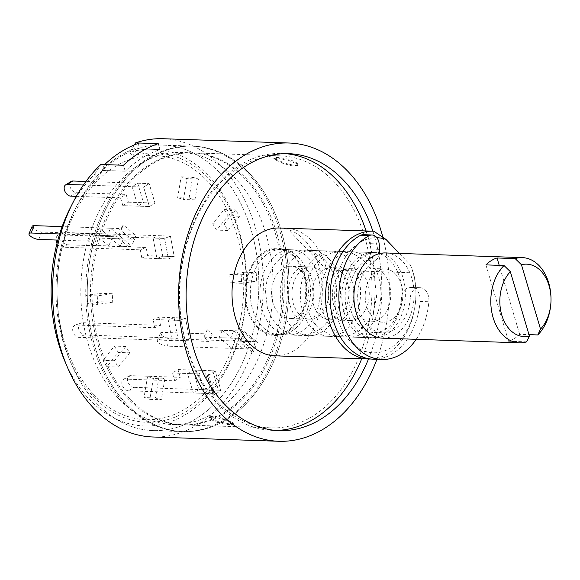 <?xml version="1.0" encoding="UTF-8"?>
<svg xmlns="http://www.w3.org/2000/svg" width="580" height="580" viewBox="0 0 580 580"><rect width="100%" height="100%" fill="white"/><g stroke="black" fill="none" stroke-linecap="round" stroke-linejoin="round"><path stroke-width="0.43" stroke-dasharray="2.9 2.17" d="M294.589 256.621A43.63 30.798 92 0 0 286.984 250.828A43.63 30.798 92 0 0 248.98 271.433A43.63 30.798 92 0 0 257.099 327.127A43.63 30.798 92 0 0 284.164 333.572A43.63 30.798 92 0 0 306.102 299.084A43.63 30.798 92 0 0 294.589 256.621M276.399 158.543L273.97 158.985L275.471 159.921A136.097 96.07 92 0 1 282.967 163.408L292.197 165.902L297.417 165.496L296.105 163.857A136.097 96.07 -88 0 0 288.608 160.37L276.399 158.543L276.152 157.492L279.814 157.622L289.231 159.348L288.608 160.37M245.101 178.865A136.097 96.07 92 0 0 191.269 152.808A136.097 96.07 92 0 0 96.367 245.144A136.097 96.07 92 0 0 128.158 398.793A136.097 96.07 92 0 0 181.997 424.85A136.097 96.07 92 0 0 276.892 332.514A136.097 96.07 92 0 0 245.101 178.865M217.377 401.831A136.097 96.07 -88 0 1 185.585 248.182A136.097 96.07 -88 0 1 280.481 155.853A136.097 96.07 -88 0 1 334.312 181.91A136.097 96.07 -88 0 1 366.103 335.559A136.097 96.07 -88 0 1 271.208 427.888A136.097 96.07 -88 0 1 217.377 401.831M285.287 153.635A138.562 97.802 92 0 0 281.894 153.439A138.562 97.802 92 0 0 185.281 247.442A138.562 97.802 92 0 0 217.645 403.868A138.562 97.802 92 0 0 272.455 430.396A138.562 97.802 92 0 0 275.855 430.425M97.998 177.726A134.734 95.106 92 0 0 74.167 211.055A134.734 95.106 92 0 0 69.136 358.766A134.734 95.106 92 0 0 93.249 396.481A134.734 95.106 92 0 0 226.664 366.937A134.734 95.106 92 0 0 209.018 178.756A134.734 95.106 92 0 0 132.762 156.129L137.358 148.828A142.825 100.819 -88 0 1 162.821 145.109A142.825 100.819 -88 0 1 219.312 172.456A142.825 100.819 -88 0 1 252.677 333.696A142.825 100.819 -88 0 1 153.091 430.592A142.825 100.819 -88 0 1 96.599 403.252A142.825 100.819 -88 0 1 71.035 363.269A142.825 100.819 -88 0 1 76.379 206.69A142.825 100.819 -88 0 1 102.595 170.426L97.998 177.726L94.736 174.159A138.489 97.752 92 0 0 69.796 208.851M102.297 169.44L102.595 170.426L125.229 171.201L123.468 165.256L125.229 171.201L102.595 170.426A142.825 100.819 -88 0 1 137.358 148.828L159.993 149.596L158.231 143.651L159.993 149.596A142.825 100.819 92 0 0 125.229 171.201A142.825 100.819 -88 0 1 159.993 149.596L137.358 148.828L137.061 147.835A143.891 101.565 -88 0 0 102.297 169.44L104.603 164.611M125.273 404.231A142.825 100.819 -88 0 1 91.908 242.984A142.825 100.819 -88 0 1 191.494 146.088A142.825 100.819 -88 0 1 247.986 173.434A142.825 100.819 -88 0 1 281.351 334.674A142.825 100.819 -88 0 1 181.765 431.571A142.825 100.819 -88 0 1 125.273 404.231M373.817 231.231L287.042 228.274A63.952 45.139 -88 0 1 311.438 240.475A63.952 45.139 -88 0 1 326.678 269.903L413.453 272.854A63.952 45.139 -88 0 1 415.882 291.305A63.952 45.139 -88 0 1 415.512 301.97A63.952 45.139 -88 0 1 370.83 359.013M279.357 228.005A63.952 45.139 -88 0 1 304.652 240.243A63.952 45.139 -88 0 1 319.587 312.446A63.952 45.139 -88 0 1 275 355.83M381.082 253.25A42.637 30.095 -88 0 1 393.581 260.812A42.637 30.095 -88 0 1 403.542 308.944A42.637 30.095 -88 0 1 373.817 337.872A42.637 30.095 -88 0 1 356.954 329.708A42.637 30.095 -88 0 1 346.992 281.575A42.637 30.095 -88 0 1 376.717 252.648A42.637 30.095 -88 0 1 379.596 252.945M382.858 237.198A149.219 105.328 -88 0 1 376.899 359.303M163.038 138.721A149.219 105.328 -88 0 1 222.06 167.286A149.219 105.328 -88 0 1 256.918 335.748A149.219 105.328 -88 0 1 152.874 436.986M64.626 360.673A138.489 97.752 92 0 0 89.407 399.439A138.489 97.752 92 0 0 226.541 369.076A138.489 97.752 92 0 0 208.401 175.653A138.489 97.752 92 0 0 129.5 152.554L132.762 156.129M94.736 174.159L100.833 164.488M134.306 144.928L129.5 152.554M368.503 359.02A138.562 97.802 92 0 0 372.86 231.188M361.71 358.788A138.562 97.802 92 0 0 366.067 230.956M399.323 253.424L410.35 264.995L413.453 272.854M326.678 269.903L287.042 228.274M410.35 264.995A57.558 40.629 -88 0 1 415.889 291.841A57.558 40.629 -88 0 1 415.563 301.433A57.558 40.629 -88 0 1 371.156 352.625A57.558 40.629 -88 0 1 334.718 292.588A57.558 40.629 -88 0 1 376.891 237.727M228.382 423.603L218.957 421.87A136.097 96.07 92 0 1 211.468 418.383L210.149 416.745L212.585 416.244L215.368 416.338L224.605 418.825A136.097 96.07 -88 0 0 232.094 422.32L233.602 423.255L228.382 423.603L227.759 424.618L233.849 424.299L232.348 423.371L232.094 422.32M218.957 421.87L218.334 422.892L227.759 424.618M231.166 423.697L231.42 424.741M224.605 418.825L224.728 419.818A137.155 96.816 92 0 0 232.348 423.371M224.728 419.818L215.499 417.325L215.368 416.338M212.585 416.244L211.838 417.201L215.499 417.325M211.838 417.201L209.402 417.709L210.721 419.34L211.468 418.383M218.334 422.892A137.155 96.816 -88 0 1 210.721 419.34M275.471 159.921L275.224 158.869L273.716 157.934L276.152 157.492M279.19 158.637L279.814 157.622M296.105 163.857L296.851 162.893A137.155 96.816 92 0 0 289.231 159.348M296.851 162.893L298.163 164.531L295.735 165.039L294.988 165.996M292.197 165.902L292.074 164.909L295.735 165.039M292.074 164.909L282.837 162.415L282.967 163.408M275.224 158.869A137.155 96.816 -88 0 1 282.837 162.415M363.334 234.69A10.657 7.526 -88 0 1 370.431 243.687L370.932 249.074A10.657 7.526 -88 0 1 366.096 260.623A37.301 26.332 92 0 0 354.351 273.296A37.301 26.332 92 0 0 351.364 311.764A37.301 26.332 92 0 0 373.998 332.543A37.301 26.332 92 0 0 396.176 317.224A37.301 26.332 92 0 0 401.498 297.808A10.657 7.526 -88 0 1 403.02 292.262A10.657 7.526 -88 0 1 408.008 288.006L409.951 287.579A12.789 9.026 -88 0 1 411.568 287.426A12.789 9.026 -88 0 1 420.101 301.448A63.952 45.139 -88 0 1 411.118 332.906A63.952 45.139 -88 0 1 373.085 359.172M409.951 287.579L418.702 287.876A12.789 9.026 -88 0 1 420.326 287.724A12.789 9.026 -88 0 1 428.852 301.745A63.952 45.139 -88 0 1 419.869 333.21A63.952 45.139 -88 0 1 416.193 339.314M401.498 297.808L410.256 298.106A10.657 7.526 -88 0 1 411.771 292.559A10.657 7.526 -88 0 1 416.759 288.311L408.008 288.006M410.256 298.106A37.301 26.332 -88 0 1 404.934 317.521A37.301 26.332 -88 0 1 382.749 332.84A37.301 26.332 -88 0 1 360.115 312.062A37.301 26.332 -88 0 1 363.109 273.593A37.301 26.332 -88 0 1 374.847 260.92L366.096 260.623M418.702 287.876L416.759 288.311M379.487 253.59A10.657 7.526 -88 0 1 374.847 260.92M153.142 238.046L158.971 235.705L162.748 256.2L156.919 258.542L153.142 238.046L164.597 238.438L170.426 236.096L65.409 232.522A6.394 4.328 -111.9 0 0 64.162 232.732A6.394 4.328 -111.9 0 0 62.017 238.511A6.394 4.328 -111.9 0 0 67.671 244.818L146.145 247.486L147.661 255.686L141.832 258.027L168.374 258.926L164.597 238.438L59.581 234.856A6.394 4.328 -111.9 0 0 58.333 235.067A6.394 4.328 -111.9 0 0 56.072 240.026M158.971 235.705L170.426 236.096L174.203 256.592L168.374 258.926L164.597 238.438L170.426 236.096L174.203 256.592L147.661 255.686M57.007 243.303A6.394 4.328 -111.9 0 0 61.842 247.152L140.316 249.828L146.145 247.486M141.832 258.027L140.316 249.828M71.188 181.417A6.394 4.096 -121.9 0 0 70.035 186.695A6.394 4.096 -121.9 0 0 76.299 192.698L126.099 194.394L128.405 202.181L122.844 205.639L149.386 206.545L154.947 203.087L149.386 206.545L143.615 187.064L83.397 185.013M128.405 202.181L154.947 203.087L143.499 202.695L137.931 206.154L132.16 186.673L137.728 183.215L143.499 202.695M132.16 186.673L143.615 187.064L149.176 183.606L143.615 187.064L149.386 206.545L137.931 206.154M137.728 183.215L149.176 183.606L154.947 203.087L149.176 183.606L85.927 181.453M76.314 196.344L120.531 197.845L126.099 194.394M122.844 205.639L120.531 197.845M118.487 398.467A136.097 96.07 -88 0 1 86.695 244.818A136.097 96.07 -88 0 1 181.591 152.482A136.097 96.07 -88 0 1 235.422 178.538A136.097 96.07 -88 0 1 267.22 332.188A136.097 96.07 -88 0 1 172.318 424.516A136.097 96.07 -88 0 1 118.487 398.467M129.674 398.844A136.097 96.07 -88 0 1 97.875 245.195A136.097 96.07 -88 0 1 192.777 152.859A136.097 96.07 -88 0 1 246.609 178.916A136.097 96.07 -88 0 1 278.4 332.565A136.097 96.07 -88 0 1 183.505 424.901A136.097 96.07 -88 0 1 129.674 398.844M93.634 394.385A132.168 93.293 92 0 0 224.504 365.4A132.168 93.293 92 0 0 207.19 180.808A132.168 93.293 92 0 0 57.877 273.412A132.168 93.293 92 0 0 57.123 295.445A132.168 93.293 92 0 0 93.634 394.385M102.595 170.426A142.825 100.819 92 0 0 57.956 272.527A142.825 100.819 92 0 0 57.144 296.337A142.825 100.819 92 0 0 96.599 403.252A142.825 100.819 92 0 0 153.091 430.592A142.825 100.819 92 0 0 252.677 333.696A142.825 100.819 92 0 0 219.312 172.456A142.825 100.819 92 0 0 162.821 145.109A142.825 100.819 92 0 0 137.358 148.828M249.494 173.485A142.825 100.819 -88 0 1 282.859 334.725A142.825 100.819 -88 0 1 183.273 431.622A142.825 100.819 -88 0 1 126.781 404.282A142.825 100.819 -88 0 1 93.416 243.035A142.825 100.819 -88 0 1 193.002 146.138A142.825 100.819 -88 0 1 249.494 173.485A142.825 100.819 92 0 0 193.002 146.138A142.825 100.819 92 0 0 93.416 243.035A142.825 100.819 92 0 0 126.781 404.282A142.825 100.819 92 0 0 183.273 431.622A142.825 100.819 92 0 0 282.859 334.725A142.825 100.819 92 0 0 249.494 173.485M139.367 143.013L137.061 147.835M224.155 224.163L235.596 209.924L239.511 216.268L228.07 230.506L224.155 224.163L212.7 223.771L224.141 209.539L228.056 215.876L216.615 230.115L212.7 223.771M241.193 274.818L256.2 272.614L256.679 281.097L241.671 283.294L241.193 274.818L229.738 274.427L244.745 272.223L245.224 280.705L230.216 282.902L229.738 274.427M233.696 330.694L246.536 341.373L243.397 348.754L230.55 338.067L233.696 330.694L222.242 330.303L235.081 340.982L231.942 348.363L219.095 337.683L222.242 330.303M204.523 370.453L210.293 389.934L204.733 393.392L198.962 373.911L204.523 370.453L193.075 370.062L198.846 389.542L193.278 393.001L187.507 373.52L193.075 370.062M164.829 378.914L161.32 399.75L155.462 397.967L158.971 377.13L164.829 378.914L153.374 378.522L149.865 399.359L144.007 397.575L147.516 376.739L153.374 378.522M129.76 352.836L118.313 367.075L114.405 360.731L125.846 346.492L129.76 352.836L118.305 352.444L106.865 366.683L102.95 360.339L114.391 346.101L118.305 352.444M112.723 302.187L97.708 304.384L97.237 295.901L112.244 293.705L112.723 302.187L101.268 301.796L86.26 303.993L85.782 295.517L100.79 293.313L101.268 301.796M120.219 246.304L107.372 235.625L110.519 228.252L123.359 238.931L120.219 246.304L108.764 245.913L95.925 235.233L99.064 227.86L111.904 238.539L108.764 245.913M189.087 198.085L192.596 177.248L198.447 179.031L194.945 199.868L189.087 198.085L177.632 197.7L181.141 176.856L186.999 178.64L183.49 199.484L177.632 197.7M168.258 320.022L179.713 320.406L185.542 318.072L189.319 338.56L183.49 340.902L179.713 320.406L153.163 319.507L158.993 317.166L185.542 318.072L174.087 317.68L177.864 338.176L172.035 340.511L168.258 320.022L174.087 317.68M162.748 256.2L174.203 256.592L168.374 258.926L156.919 258.542M172.035 340.511L78.474 337.321A6.394 4.328 68.1 0 1 72.812 331.02A6.394 4.328 68.1 0 1 74.958 325.242A6.394 4.328 68.1 0 1 76.205 325.025L154.679 327.7L153.163 319.507M177.864 338.176L84.303 334.986A6.394 4.328 68.1 0 1 78.641 328.686A6.394 4.328 68.1 0 1 80.787 322.9A6.394 4.328 68.1 0 1 82.034 322.69L160.508 325.365L154.679 327.7M198.447 179.031L186.999 178.64M194.945 199.868L183.49 199.484M181.141 176.856L192.596 177.248M110.519 228.252L99.064 227.86M123.359 238.931L111.904 238.539M95.925 235.233L107.372 235.625M97.237 295.901L85.782 295.517M112.244 293.705L100.79 293.313M86.26 303.993L97.708 304.384M114.405 360.731L102.95 360.339M125.846 346.492L114.391 346.101M106.865 366.683L118.313 367.075M155.462 397.967L144.007 397.575M158.971 377.13L147.516 376.739M149.865 399.359L161.32 399.75M204.733 393.392L193.278 393.001M198.962 373.911L187.507 373.52M198.846 389.542L210.293 389.934M243.397 348.754L231.942 348.363M230.55 338.067L219.095 337.683M235.081 340.982L246.536 341.373M256.679 281.097L245.224 280.705M241.671 283.294L230.216 282.902M244.745 272.223L256.2 272.614M239.511 216.268L228.056 215.876M228.07 230.506L216.615 230.115M224.141 209.539L235.596 209.924M179.713 320.406L185.542 318.072L189.319 338.56L183.49 340.902L179.713 320.406M158.993 317.166L160.508 325.365M167.047 346.151A6.394 2.175 23.1 0 1 158.666 342.787A6.394 2.175 23.1 0 1 157.31 340.438A6.394 2.175 23.1 0 1 159.348 339.742L209.148 341.439L204.008 337.168L207.154 329.788L241.86 330.97A12.789 7.946 129.7 0 1 244.608 331.709L257.447 342.388L254.707 348.834L253.192 350.081A4.263 2.646 -50.3 0 0 252.713 349.443A4.263 2.646 -50.3 0 0 251.561 349.029L167.047 346.151L170.194 338.771A6.394 2.175 23.1 0 1 161.813 335.414A6.394 2.175 23.1 0 1 160.457 333.058A6.394 2.175 23.1 0 1 162.487 332.362L212.287 334.058L209.148 341.439M204.008 337.168L238.713 338.35A4.263 2.646 129.7 0 1 239.874 338.756A4.263 2.646 129.7 0 1 240.352 339.401L241.86 338.154L244.608 331.709M240.352 339.401L240.069 342.062L252.931 352.756L253.192 350.081M241.86 338.154L240.069 342.062M252.931 352.756L254.707 348.834M241.86 330.97L254.7 341.656A12.789 7.946 129.7 0 1 257.447 342.388M254.7 341.656L170.194 338.771M207.154 329.788L212.287 334.058M128.39 390.789A6.394 4.096 58.1 0 1 122.133 384.794A6.394 4.096 58.1 0 1 123.279 379.516A6.394 4.096 58.1 0 1 124.925 379.102L174.725 380.799L172.419 373.005L177.98 369.554L212.693 370.736A12.789 3.871 163.5 0 1 215.231 371.135L221.002 390.615L216.137 393.632L214.208 394.197A4.263 1.29 -16.5 0 0 214.201 394.19A4.263 1.29 -16.5 0 0 212.896 393.668L128.39 390.789L133.951 387.331A6.394 4.096 58.1 0 1 127.694 381.336A6.394 4.096 58.1 0 1 128.847 376.058A6.394 4.096 58.1 0 1 130.493 375.644L180.286 377.341L174.725 380.799M172.419 373.005L207.125 374.187A4.263 1.29 163.5 0 1 208.438 374.709L210.373 374.151L215.231 371.135M208.438 374.709A4.263 1.29 163.5 0 1 208.438 374.724L207.321 375.876L213.099 395.386L214.208 394.197L208.438 374.709M210.373 374.151L207.321 375.876M213.099 395.386L216.137 393.632M212.693 370.736L218.457 390.217A12.789 3.871 163.5 0 1 221.002 390.615M218.457 390.217L133.951 387.331M177.98 369.554L180.286 377.341M32.147 226.345A6.394 2.175 -156.9 0 0 33.502 228.694A6.394 2.175 -156.9 0 0 41.876 232.058L91.676 233.755L96.816 238.025L93.67 245.405L128.383 246.587A12.789 7.946 -50.3 0 0 131.667 246.058L118.828 235.371L121.575 228.926L121.155 227.614A4.263 2.646 129.7 0 1 118.682 228.527L62.147 226.599M96.816 238.025L131.522 239.206A4.263 2.646 -50.3 0 0 133.994 238.3L134.415 239.605L131.667 246.058M133.994 238.3L136.213 235.705L123.351 225.004L121.155 227.614M134.415 239.605L136.213 235.705M123.351 225.004L121.575 228.926M128.383 246.587L115.543 235.908A12.789 7.946 -50.3 0 0 118.828 235.371M115.543 235.908L59.646 234.001M57.855 240.084L88.537 241.128L91.676 233.755M93.67 245.405L88.537 241.128M96.599 403.252A142.825 100.819 92 0 0 153.091 430.592A142.825 100.819 92 0 0 252.677 333.696A142.825 100.819 92 0 0 219.312 172.456A142.825 100.819 92 0 0 162.821 145.109A142.825 100.819 92 0 0 63.234 242.005A142.825 100.819 92 0 0 96.599 403.252M385.468 252.945A42.637 30.095 -88 0 1 402.339 261.109A42.637 30.095 -88 0 1 412.293 309.242A42.637 30.095 -88 0 1 382.568 338.169M550.986 297.692A42.637 30.095 -88 0 1 550.746 304.797M485.917 264.886L508.529 341.236A42.637 30.095 92 0 0 519.651 334.319L528.982 334.638M508.529 341.236L526.64 341.852M395.466 274.028A26.644 18.806 -88 0 1 401.693 304.108A26.644 18.806 -88 0 1 383.112 322.19A26.644 18.806 -88 0 1 372.57 317.086A26.644 18.806 -88 0 1 366.35 287.006A26.644 18.806 -88 0 1 384.924 268.924A26.644 18.806 -88 0 1 395.466 274.028M383.395 273.615A26.644 18.806 -88 0 1 389.615 303.702A26.644 18.806 -88 0 1 371.04 321.777A26.644 18.806 -88 0 1 360.499 316.673A26.644 18.806 -88 0 1 354.271 286.592A26.644 18.806 -88 0 1 372.853 268.518A26.644 18.806 -88 0 1 383.395 273.615M390.26 260.695A42.637 30.095 -88 0 1 400.222 308.828A42.637 30.095 -88 0 1 370.497 337.756A42.637 30.095 -88 0 1 353.633 329.592A42.637 30.095 -88 0 1 343.672 281.459A42.637 30.095 -88 0 1 373.397 252.539A42.637 30.095 -88 0 1 390.26 260.695M369.134 259.978A42.637 30.095 -88 0 1 379.095 308.111A42.637 30.095 -88 0 1 349.37 337.038A42.637 30.095 -88 0 1 332.507 328.875A42.637 30.095 -88 0 1 322.545 280.742A42.637 30.095 -88 0 1 352.27 251.814A42.637 30.095 -88 0 1 369.134 259.978M362.036 273.325A26.115 18.43 -88 0 1 368.14 302.811A26.115 18.43 -88 0 1 349.928 320.522A26.115 18.43 -88 0 1 339.597 315.527A26.115 18.43 -88 0 1 333.5 286.041A26.115 18.43 -88 0 1 351.712 268.33A26.115 18.43 -88 0 1 362.036 273.325M341.663 272.629A26.115 18.43 -88 0 1 347.768 302.115A26.115 18.43 -88 0 1 329.556 319.826A26.115 18.43 -88 0 1 319.225 314.831A26.115 18.43 -88 0 1 313.127 285.353A26.115 18.43 -88 0 1 331.339 267.634A26.115 18.43 -88 0 1 341.663 272.629M348.761 259.282A42.637 30.095 -88 0 1 358.723 307.414A42.637 30.095 -88 0 1 328.998 336.342A42.637 30.095 -88 0 1 312.127 328.178A42.637 30.095 -88 0 1 302.173 280.046A42.637 30.095 -88 0 1 331.898 251.125A42.637 30.095 -88 0 1 348.761 259.282M328.693 258.6A42.637 30.095 -88 0 1 338.647 306.733A42.637 30.095 -88 0 1 308.923 335.653A42.637 30.095 -88 0 1 292.059 327.497A42.637 30.095 -88 0 1 282.098 279.364A42.637 30.095 -88 0 1 311.83 250.437A42.637 30.095 -88 0 1 328.693 258.6M321.595 271.947A26.115 18.43 -88 0 1 327.693 301.426A26.115 18.43 -88 0 1 309.488 319.145A26.115 18.43 -88 0 1 299.157 314.15A26.115 18.43 -88 0 1 293.06 284.664A26.115 18.43 -88 0 1 311.264 266.952A26.115 18.43 -88 0 1 321.595 271.947M301.223 271.251A26.115 18.43 -88 0 1 307.32 300.737A26.115 18.43 -88 0 1 289.115 318.449A26.115 18.43 -88 0 1 278.784 313.454A26.115 18.43 -88 0 1 272.687 283.968A26.115 18.43 -88 0 1 290.892 266.256A26.115 18.43 -88 0 1 301.223 271.251M308.321 257.904A42.637 30.095 -88 0 1 318.275 306.037A42.637 30.095 -88 0 1 288.55 334.964A42.637 30.095 -88 0 1 271.687 326.801A42.637 30.095 -88 0 1 261.725 278.668A42.637 30.095 -88 0 1 291.457 249.741A42.637 30.095 -88 0 1 308.321 257.904M257.527 326.315A42.637 30.095 92 0 0 274.391 334.479A42.637 30.095 92 0 0 304.123 305.558A42.637 30.095 92 0 0 294.161 257.426A42.637 30.095 92 0 0 277.298 249.262A42.637 30.095 92 0 0 247.573 278.183A42.637 30.095 92 0 0 257.527 326.315M519.651 334.319L499.221 265.343M298.722 257.578A42.637 30.095 92 0 0 281.858 249.414A42.637 30.095 92 0 0 252.133 278.342A42.637 30.095 92 0 0 262.095 326.475A42.637 30.095 92 0 0 278.958 334.638A42.637 30.095 92 0 0 308.683 305.711A42.637 30.095 92 0 0 298.722 257.578M379.182 243.992L370.431 243.687M420.101 301.448L428.852 301.745M370.932 249.074L379.69 249.371M59.581 234.856L65.409 232.522M61.842 247.152L67.671 244.818M70.731 196.149L76.299 192.698M84.303 334.986L78.474 337.321M82.034 322.69L76.205 325.025M162.487 332.362L159.348 339.742M251.561 349.029L238.713 338.35M130.493 375.644L124.925 379.102M212.896 393.668L207.125 374.187M38.737 239.431L41.876 232.058M118.682 228.527L131.522 239.206M286.984 250.828L281.858 249.414L376.717 252.648M280.481 155.853L191.269 152.808M281.894 153.439L288.688 153.671M191.494 146.088L162.821 145.109M69.136 358.766L71.035 363.269M74.167 211.055L76.379 206.69M272.455 430.396L279.248 430.628M181.765 431.571L153.091 430.592M415.889 291.841L415.882 291.305M415.563 301.433L415.512 301.97M284.164 333.572L278.958 334.638L373.817 337.872M271.208 427.888L181.997 424.85M233.856 424.299L233.61 423.255M209.402 417.709L210.149 416.745M273.716 157.934L273.963 158.985M298.163 164.531L297.417 165.496M373.998 332.543L382.749 332.84M411.568 287.426L420.326 287.724M346.427 270.904C342.911 268.156 341.359 267.192 341.765 267.996C341.881 266.619 339.22 268.823 333.805 274.623C329.099 281.619 327.403 290.739 328.708 301.977C331.158 311.148 333.457 316.245 335.595 317.274C338.749 319.834 340.257 320.805 340.126 320.189C340.054 321.574 342.722 319.406 348.13 313.7C358.853 298.685 352.111 274.746 346.427 270.904M365.125 261.732L360.477 257.658L352.176 253.3L342.214 251.474L332.166 252.771L322.842 257.223L313.591 266.582L307.132 280.829L305.406 291.66L307.378 309.415L312.489 320.812L316.897 326.453L329.774 334.856L339.677 336.704L349.718 335.45L359.092 331.02L368.286 321.798L373.418 311.946L376.594 296.858L374.549 278.473L369.627 267.525L365.125 261.732M306.436 269.54C302.919 266.793 301.368 265.829 301.774 266.633C301.89 265.256 299.229 267.46 293.813 273.26C289.108 280.256 287.412 289.376 288.717 300.614C291.167 309.785 293.465 314.882 295.604 315.911C298.758 318.471 300.266 319.442 300.135 318.826C300.063 320.211 302.731 318.043 308.139 312.337C318.862 297.322 312.12 273.383 306.436 269.54M325.133 260.369L320.486 256.295L312.185 251.938L302.224 250.111L292.175 251.408L282.851 255.86L273.601 265.219L267.141 279.466L265.415 290.297L267.387 308.052L272.498 319.45L276.906 325.09C284.787 333.13 294.075 335.399 299.686 335.341L309.727 334.087C317.514 331.673 323.698 327.127 328.294 320.435L333.427 310.583C339.626 291.24 336.864 274.5 325.133 260.369M64.162 232.732L58.333 235.067M192.777 152.859L181.591 152.482M57.123 295.445L57.144 296.337M57.877 273.412L57.956 272.527M183.505 424.901L172.318 424.516M74.958 325.242L80.787 322.9M157.31 340.438L160.457 333.058M252.713 349.443L239.874 338.756M123.279 379.516L128.847 376.058M383.112 322.19L371.04 321.777M370.497 337.756L349.37 337.038M349.928 320.522L329.556 319.826M328.998 336.342L308.923 335.653M309.488 319.145L289.115 318.449M288.55 334.964L274.391 334.479M291.457 249.741L277.298 249.262M311.264 266.952L290.892 266.256M331.898 251.125L311.83 250.437M351.712 268.33L331.339 267.634M373.397 252.539L352.27 251.814M384.924 268.924L372.853 268.518"/><path stroke-width="0.87" d="M372.86 231.188A138.562 97.802 92 0 0 343.49 180.191A138.562 97.802 92 0 0 288.688 153.671A138.562 97.802 92 0 0 192.074 247.674A138.562 97.802 92 0 0 224.438 404.101A138.562 97.802 92 0 0 279.248 430.628A138.562 97.802 92 0 0 368.503 359.02M366.067 230.956A138.562 97.802 92 0 0 336.704 179.959A138.562 97.802 92 0 0 285.287 153.635M370.83 359.013A63.952 45.139 -88 0 1 368.561 359.02A63.952 45.139 -88 0 1 343.266 346.775A63.952 45.139 -88 0 1 328.324 274.579A63.952 45.139 -88 0 1 372.918 231.188A63.952 45.139 -88 0 1 373.817 231.231L385.976 239.402L399.323 253.424M368.561 359.02L275 355.83A63.952 45.139 -88 0 1 249.704 343.585A63.952 45.139 -88 0 1 234.762 271.389A63.952 45.139 -88 0 1 279.357 228.005L372.918 231.188M379.596 252.945A42.637 30.095 -88 0 1 381.082 253.25M376.899 359.303A149.219 105.328 -88 0 1 278.886 441.278A149.219 105.328 -88 0 1 219.863 412.713A149.219 105.328 -88 0 1 185.006 244.252A149.219 105.328 -88 0 1 289.05 143.013A149.219 105.328 -88 0 1 348.072 171.578A149.219 105.328 -88 0 1 382.858 237.198M278.886 441.278L152.874 436.986A149.219 105.328 -88 0 1 93.851 408.422A149.219 105.328 -88 0 1 67.15 366.647A149.219 105.328 -88 0 1 72.725 203.058A149.219 105.328 -88 0 1 100.833 164.488L123.468 165.256A149.219 105.328 -88 0 1 158.231 143.651A149.219 105.328 92 0 0 123.468 165.256L104.603 164.611A149.219 105.328 92 0 1 139.367 143.013L158.231 143.651L135.597 142.883L134.306 144.928M72.725 203.058L69.796 208.851A138.489 97.752 92 0 0 64.626 360.673L67.15 366.647M135.597 142.883A149.219 105.328 -88 0 1 163.038 138.721L289.05 143.013M275.855 430.425A138.562 97.802 92 0 0 361.71 358.788M376.891 237.727A57.558 40.629 -88 0 1 385.976 239.402M416.193 339.314A63.952 45.139 -88 0 1 381.843 359.469L373.085 359.172A63.952 45.139 -88 0 1 334.29 323.56A63.952 45.139 -88 0 1 339.416 257.607A63.952 45.139 -88 0 1 360.506 235.357A10.657 7.526 -88 0 1 363.334 234.69L372.084 234.987A10.657 7.526 -88 0 1 379.182 243.992L379.69 249.371A10.657 7.526 -88 0 1 379.487 253.59M381.843 359.469A63.952 45.139 -88 0 1 343.048 323.857A63.952 45.139 -88 0 1 348.167 257.911A63.952 45.139 -88 0 1 369.257 235.661A10.657 7.526 -88 0 1 372.084 234.987M56.072 240.026A6.394 4.328 -111.9 0 0 56.18 240.852A6.394 4.328 -111.9 0 0 57.007 243.303M85.927 181.453L72.833 181.004A6.394 4.096 -121.9 0 0 71.188 181.417L65.627 184.875A6.394 4.096 -121.9 0 0 64.474 190.153A6.394 4.096 -121.9 0 0 70.731 196.149L76.314 196.344M83.397 185.013L67.273 184.462A6.394 4.096 -121.9 0 0 65.627 184.875M62.147 226.599L34.176 225.649A6.394 2.175 -156.9 0 0 32.147 226.345L29 233.718A6.394 2.175 -156.9 0 0 30.356 236.075A6.394 2.175 -156.9 0 0 38.737 239.431L57.855 240.084M59.646 234.001L31.03 233.022A6.394 2.175 -156.9 0 0 29 233.718M526.64 341.852A42.637 30.095 -88 0 1 519.441 342.831A42.637 30.095 -88 0 1 502.577 334.667A42.637 30.095 -88 0 1 504.027 265.51L510.327 271.65A36.235 25.578 92 0 0 501.78 315.07A36.235 25.578 92 0 0 529.395 336.023L526.64 341.852M519.441 342.831L382.568 338.169A42.637 30.095 -88 0 1 365.704 330.005A42.637 30.095 -88 0 1 355.743 281.873A42.637 30.095 -88 0 1 385.468 252.945L522.348 257.614A42.637 30.095 -88 0 1 539.212 265.778A42.637 30.095 -88 0 1 550.986 297.692L551 298.221A36.235 25.578 92 0 0 540.988 271.099A36.235 25.578 92 0 0 521.449 264.734L515.149 258.593A42.637 30.095 -88 0 1 522.348 257.614M550.797 304.268L550.746 304.797A42.637 30.095 -88 0 1 537.761 334.943L540.516 329.106A36.235 25.578 92 0 0 550.797 304.268A36.235 25.578 92 0 0 551 298.221M528.982 334.638L537.761 334.943M540.516 329.106L521.449 264.734M499.221 265.343L497.038 257.977A42.637 30.095 92 0 0 485.917 264.886L504.027 265.51M497.038 257.977L515.149 258.593M510.327 271.65L529.395 336.023M360.506 235.357L369.257 235.661M72.833 181.004L67.273 184.462M34.176 225.649L31.03 233.022"/></g></svg>
